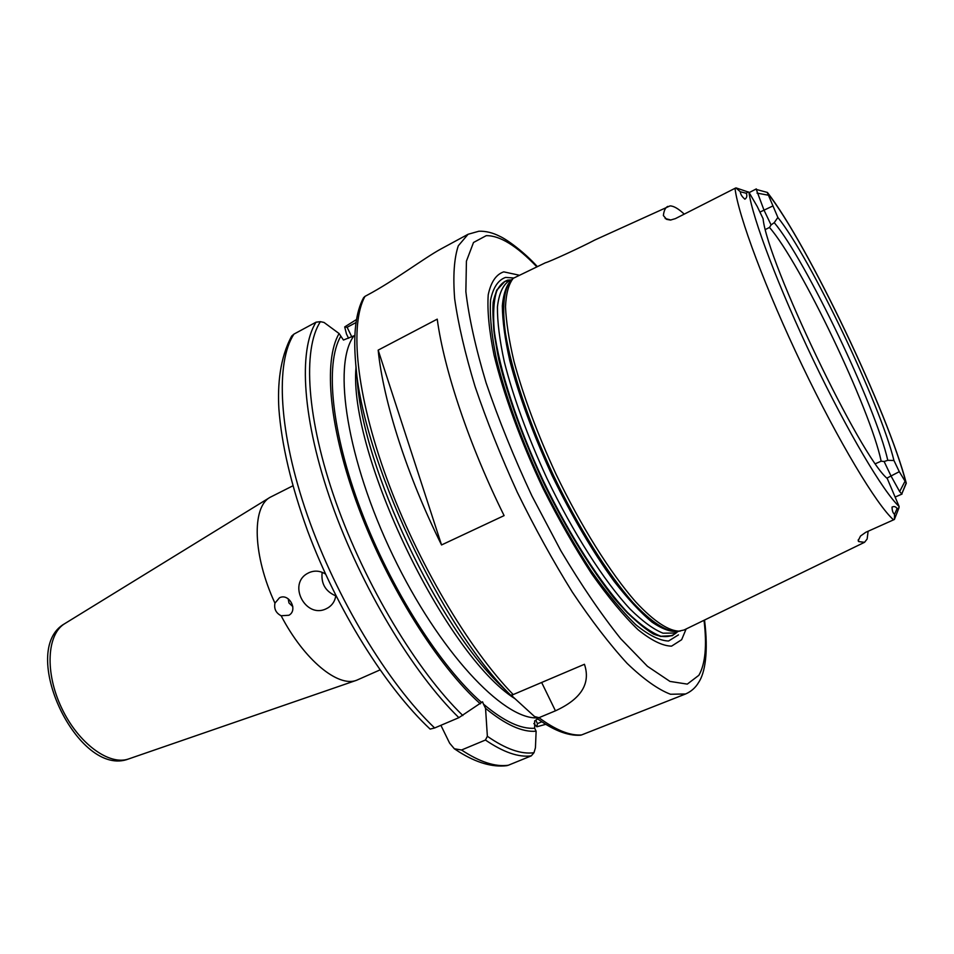 <?xml version="1.0" encoding="UTF-8"?>
<svg xmlns="http://www.w3.org/2000/svg" width="954" height="954" viewBox="0 0 954 954"><rect width="100%" height="100%" fill="white"/><g stroke="black" fill="none" stroke-linecap="round" stroke-linejoin="round"><path stroke-width="1.43" d="M292.83 606.625L288.955 602.952L288.215 598.802M292.878 485.813L270.065 497.332C251.617 507.182 252.81 555.514 274.943 603.155L279.45 597.812C289.014 592.72 298.411 610.226 288.883 615.258L281.144 615.759C304.099 659.87 338.181 687.739 356.617 680.262L379.99 669.923M335.808 595.487C335.092 600.829 332.564 604.896 328.212 607.698L326.542 608.592C305.721 619.492 286.915 583.633 308.13 573.115L308.941 572.698C314.522 570.242 320.043 570.695 325.517 574.058M510.676 280.202L504.857 281.454L497.082 289.909C493.767 299.484 492.836 313.091 494.267 330.716C499.18 368.959 517.032 424.482 542.981 480.148C569.562 535.504 601.175 584.528 627.625 612.575C640.349 624.87 651.451 632.764 660.955 636.282L672.439 635.626L677.09 631.93M686.117 628.984L681.657 639.705L671.556 646.144C662.505 645.93 651.296 640.408 637.928 629.604C623.534 615.7 608.08 597.025 591.54 573.581C574.809 547.823 558.674 519.501 543.136 488.615C520.848 441.571 503.617 394.455 494.041 355.043C489.092 330.513 487.16 310.42 488.221 294.786C490.916 282.062 496.092 274.418 503.736 271.854L518.678 275.086M677.578 631.715C671.866 637.296 663.865 638.107 653.585 634.124C642.114 627.207 629.044 615.354 614.376 598.552C591.647 570.087 567.32 530.746 545.438 486.623C524.33 441.976 507.969 397.281 498.835 359.825C494.1 336.476 492.204 317.312 493.158 302.335C495.663 290.123 500.528 282.718 507.743 280.13L511.153 279.951M680.142 631.143C669.422 631.524 654.17 621.758 635.686 601.855C610.417 573.056 580.974 526.203 555.943 474.019C537.424 433.843 523.472 396.423 514.063 361.721C509.007 340.328 506.157 321.999 505.501 306.747C506.097 293.558 508.673 284.089 513.216 278.329L511.082 280.333C503.974 288.382 501.816 306.329 505.429 333.149C511.594 370.796 529.029 423.039 553.38 475.223C578.291 527.145 607.615 573.759 632.824 602.403C651.26 622.199 666.512 631.918 677.233 631.524L684.066 629.986L864.551 542.301L858.779 541.61L858.159 540.799L860.484 536.053L865.719 532.32L893.552 519.858C876.666 504.94 838.566 441.559 802.183 365.489C765.764 289.444 738.253 215.628 735.009 188.32L675.384 218.633L670.447 220.064L666.655 219.372L663.388 215.556L666.405 219.158M684.245 214.125C678.389 208.652 673.655 205.921 670.03 205.909L594.783 240.026C581.821 246.943 549.707 261.706 545.342 262.803L513.216 278.329M868.128 531.235L867.138 539.022L864.551 542.301M875.426 463.716L881.162 461.176L884.119 461.521L891.167 476.273L899.646 491.584L901.769 493.933L906.085 483.189C888.949 414.477 807.096 242.853 767.433 192.875L777.868 217.464C810.542 257.997 880.196 403.995 893.946 460.496L887.78 460.317C875.665 406.452 805.88 260.215 774.243 222.652L777.868 217.464M887.256 478.503C860.246 456.453 767.362 262.314 763.069 218.657L757.285 206.565L748.926 192.255C752.467 218.227 778.822 287.977 813.202 359.825C847.569 431.697 883.344 491.93 899.121 506.491L887.256 478.503M881.162 461.176C870.346 409.159 800.489 262.803 769.473 227.446L765.43 229.497M769.473 227.446L771.07 224.929L763.963 210.035L756.295 189.452L767.433 192.458C808.372 245.393 887.9 412.271 906.3 483.225L899.288 471.681L893.946 460.496M774.243 222.652L771.07 224.929M887.78 460.317L884.119 461.521M355.782 364.297L357.237 380.05C362.866 468.092 438.077 627.052 502.579 687.238L510.688 695.192C441.38 627.732 361.614 456.727 355.687 363.343C353.135 333.995 355.77 312.101 363.605 297.66L364.977 296.372C349.474 324.277 356.045 394.205 386.585 477.954C417.089 561.608 468.521 648.577 513.204 694.572L510.688 695.192M440.891 725.314L449.632 743.178L454.331 748.759L461.533 749.999L485.431 740.03L487.363 736.285L485.55 708.345C505.608 724.801 522.47 732.422 536.124 731.205L534.681 728.248C520.848 729.261 503.784 721.236 483.499 704.159L482.545 701.786L458.874 717.67L434.642 727.974L430.135 729.094C385.607 687.524 336.845 609.463 307.593 530.853C291.149 485.359 281.573 444.647 278.878 408.717C277.531 384.939 279.76 358.144 291.697 336.058L293.975 334.091C275.241 362.508 278.508 432.448 307.426 515.398C336.309 598.253 388.063 683.672 434.642 727.974M485.55 708.345L483.499 704.159M512.012 695.025L512.858 696.754L534.562 716.561L538.962 717.694C555.729 730.06 569.92 735.82 581.511 734.962L685.592 693.975L670.483 694.25C658.105 689.527 643.664 679.248 627.16 663.424C609.737 644.427 591.444 620.637 572.305 592.052C553.129 561.214 534.789 527.956 517.306 492.288C500.826 456.155 486.731 420.881 475.056 386.501C465.087 353.564 458.29 324.348 454.664 298.817C452.888 276.028 454.104 258.355 458.302 245.786L468.092 234.267L441.13 248.863C423.981 258.176 394.288 280.786 367.254 295.144L364.977 296.372M538.962 717.694L555.443 710.825C581.236 699.008 590.896 683.493 584.444 664.282L513.204 694.572M504.106 515.613L441.547 544.949C407.084 475.784 383.293 401.181 378.166 350.13L437.23 319.149C444.099 370.069 469.273 445.315 504.106 515.613M458.874 717.67C412.796 672.773 361.053 586.674 331.694 503.45C302.287 420.142 298.149 350.237 316.048 322.178L320.413 321.665L324.014 322.44L339.087 333.542L343.452 340.041L354.876 335.45M339.087 333.542C323.024 360.827 329.07 429.133 358.74 508.255C388.361 587.318 438.22 666.345 480.363 703.849M316.048 322.178L293.975 334.091M545.771 724.313L536.852 726.781L537.448 723.621L541.848 721.796M356.045 322.524L347.125 327.294L344.704 326.912L356.522 319.495M348.568 338.276L346.445 333.924L344.704 326.912M899.121 506.491L898.954 507.874L897.082 508.685C895.901 506.61 894.22 506.073 892.05 507.063C892.121 510.784 892.944 513.18 894.542 514.266L894.399 519.465L893.552 519.858M767.433 192.458L756.295 189.452M487.363 736.285C505.703 749.045 521.254 754.519 533.978 752.706L535.433 747.793L536.124 731.205M461.533 749.999C479.79 762.019 495.388 767.099 508.339 765.239L531.283 755.866C518.69 757.559 503.402 752.277 485.431 740.03M667.836 206.386C665.415 207.483 663.936 210.548 663.388 215.556M281.144 615.759C275.945 613.04 273.881 608.843 274.943 603.155M535.754 720.139L537.448 723.621M537.698 718.911L534.657 720.902L534.681 728.248M735.009 188.32L736.214 187.962L748.926 192.255M906.3 483.225L901.769 493.933M504.69 281.525L496.724 290.076C493.409 299.651 492.467 313.258 493.898 330.883C498.799 369.126 516.651 424.673 542.599 480.327C569.18 535.683 600.793 584.707 627.255 612.754C639.979 625.037 651.093 632.943 660.597 636.449L672.26 635.71M735.856 187.89L740.364 191.778C740.364 194.067 741.878 196.548 744.895 199.195C746.863 197.8 747.328 195.82 746.302 193.257L748.21 191.849M322.166 572.34C320.89 583.538 325.409 591.373 335.76 595.868M347.125 327.294L351.835 336.965M508.339 765.239L506.753 765.68C492.419 767.398 476.547 762.806 459.101 751.895L454.331 748.759M533.978 752.706L531.283 755.866M533.846 723.537L536.852 726.781M581.511 734.962L580.449 735.224C567.415 736.023 552.259 729.905 534.967 716.895M441.547 544.949L378.166 350.13M536.768 266.75C516.639 245.774 499.801 235.411 486.23 235.662L473.518 242.483L466.423 261.157L465.862 291.626C468.891 317.503 475.641 347.924 486.111 382.876C498.632 419.617 513.896 457.276 531.891 495.853L560.892 550.828C581.26 585.04 601.187 614.328 620.696 638.691L647.456 666.309L669.97 681.418L687.285 684.113L698.877 675.289C705.34 663.972 707.057 645.631 704.028 620.279M678.389 631.321C671.342 632.359 662.517 629.282 651.94 622.091C640.468 612.492 627.899 598.957 614.245 581.487C592.792 551.961 572.114 516.734 552.211 475.772C533.179 434.416 519.048 396.089 509.818 360.779C504.976 339.135 502.484 320.842 502.329 305.876C503.485 293.14 506.705 284.375 511.976 279.57M678.389 631.369L674.454 633.039L663.006 633.182C653.585 629.425 642.614 621.376 630.081 609.057C604.037 581.058 573.032 532.726 546.904 478.288C527.598 436.312 513.395 397.508 504.308 361.864C499.598 340.065 497.308 321.748 497.428 306.902C498.906 294.357 502.472 285.89 508.148 281.525L511.928 279.546M678.461 634.875L668.575 641.016C659.739 640.718 648.815 635.292 635.817 624.739C621.841 611.192 606.827 593.042 590.8 570.301C574.594 545.318 558.972 517.879 543.911 487.983C522.339 442.429 505.632 396.781 496.318 358.549C491.501 334.723 489.593 315.19 490.583 299.938C493.17 287.524 498.167 280.011 505.56 277.423L513.598 277.984M886.886 478.145L899.288 471.681M759.933 212.086L772.478 206.159M481.663 702.561C440.188 666.381 390.723 588.773 361.065 510.521C331.348 432.198 324.909 364.046 340.578 336.595M320.413 321.665C302.394 349.128 306.449 418.758 335.856 501.959C365.215 585.088 416.993 671.103 462.845 715.536M353.862 335.987C332.326 364.535 346.886 460.066 392.953 555.586C438.828 651.212 502.901 719.435 537.245 717.897M538.378 717.873L539.141 717.825M514.91 698.662C444.993 654.766 348.031 452.673 356.033 367.051M899.646 491.584L904.786 481.687M757.023 193.102L767.922 195.129M270.065 497.332L64.836 623.594C46.877 634.112 44.731 672.546 61.593 707.904C78.228 743.369 109.316 766.074 128.838 758.871L356.617 680.262M858.29 539.642L858.779 541.61M555.443 710.825L541.645 682.48M665.176 218.526L670.948 220.028L666.655 219.372M746.302 193.257L740.364 191.778M897.082 508.685L894.542 514.266M685.592 693.975C691.185 691.543 695.538 687.691 698.638 682.42C704.994 673.095 708.572 652.333 704.529 620.04M537.269 266.524C524.354 252.238 507.123 239.573 499.848 236.342C492.801 232.716 485.824 231.011 478.92 231.226L468.092 234.267M749.212 192.577L756.319 188.904M64.836 623.594C17.148 649.96 78.204 779.013 128.838 758.871M895.794 496.76L902.019 494.065M894.399 519.465L898.954 507.874"/></g></svg>
